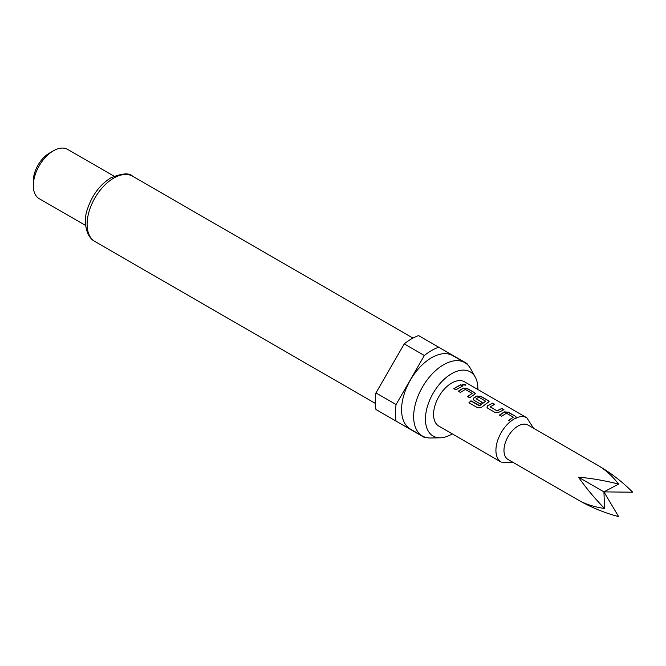 <?xml version="1.0" encoding="UTF-8"?>
<svg xmlns="http://www.w3.org/2000/svg" width="666" height="666" viewBox="0 0 666 666"><rect width="100%" height="100%" fill="white"/><g stroke="black" fill="none" stroke-linecap="round" stroke-linejoin="round"><path stroke-width="1" d="M465.318 384.465L465.875 385.106L462.845 384.923L462.312 384.199L465.318 384.465L465.8 385.223M598.409 465.684L528.005 425.041A19.913 11.497 120 0 0 508.1 436.538A19.913 11.497 120 0 0 508.1 459.532L578.496 500.174C591.283 507.459 604.661 512.937 618.622 516.608L603.937 491.874L632.7 492.216C622.535 481.959 611.105 473.118 598.409 465.684L598.409 465.684C605.644 469.963 612.379 476.098 618.622 484.09C604.661 480.561 591.283 478.255 578.496 477.181C585.822 487.72 594.505 498.151 604.545 508.474C594.505 507.067 585.822 504.304 578.496 500.174L578.496 500.174M515.509 418.273A25.599 14.777 -60 0 1 516.425 417.865A25.599 14.777 -60 0 1 526.831 417.79L464.468 381.785A25.599 14.777 120 0 0 438.869 396.57A25.599 14.777 120 0 0 438.869 426.132L501.232 462.129A25.599 14.777 -60 0 1 496.719 443.831A25.599 14.777 -60 0 1 510.597 421.42A25.599 14.777 -60 0 1 512.329 420.138A25.599 14.777 -60 0 1 515.509 418.273M477.88 389.527A37.08 21.404 120 0 0 475.283 377.172A37.08 21.404 120 0 0 451.665 373.684A37.08 21.404 120 0 0 426.107 411.971A37.08 21.404 120 0 0 440.276 437.803A37.08 21.404 120 0 0 451.665 434.232A37.08 21.404 120 0 0 452.272 433.874M475.283 377.172L470.612 368.698A42.383 24.467 120 0 0 464.81 362.604A42.383 24.467 120 0 0 443.623 364.71A42.383 24.467 120 0 0 415.934 402.056A42.383 24.467 120 0 0 422.427 436.014A42.383 24.467 120 0 0 430.602 437.995L440.276 437.803M464.81 362.604L452.747 355.636A42.383 24.467 120 0 0 431.551 357.742A42.383 24.467 120 0 0 403.862 395.088A42.383 24.467 120 0 0 410.364 429.054L422.427 436.014M33.3 185.639L33.3 180.994A22.752 13.137 120 0 1 49.392 153.13A22.752 13.137 120 0 0 49.392 153.13L53.413 150.807A28.447 16.425 120 0 0 33.3 185.639A28.447 16.425 120 0 0 39.194 198.659L85.623 225.466M424.367 355.519A51.199 29.562 120 0 1 431.551 350.541A51.199 29.562 120 0 1 438.736 347.219L418.623 335.614A51.199 29.562 120 0 0 411.438 338.927A51.199 29.562 120 0 0 404.254 343.906L375.957 392.923A51.199 29.562 120 0 0 375.957 409.515L396.07 421.128A51.199 29.562 120 0 1 396.07 404.537L424.367 355.519L404.254 343.906M487.737 408.225L486.921 407.076L487.72 405.644L492.624 403.121L494.738 404.337L490.109 406.851L496.936 410.797L501.848 408.441L503.962 409.665L499.05 412.187L495.129 412.487L487.737 408.225M490.109 406.676L496.936 410.797M479.312 405.619L485.656 401.19L478.829 397.252L476.148 398.792L482.159 402.264L480.061 403.787L474.009 400.299L473.193 399.15L473.992 397.719L476.948 396.012L480.869 396.337L488.261 400.599L489.085 401.665L481.66 407.176L477.83 407.875L468.964 402.755L470.954 400.79L479.587 405.577M479.645 405.769L485.656 401.19M476.148 398.618L482.167 402.48M463.22 388.087L467.149 388.411L474.533 392.674L475.358 393.739L469.647 397.777L467.532 396.553L472.161 393.398L465.326 389.46L460.422 392.449L458.308 391.233L463.22 388.087L467.149 388.411M467.574 396.761L472.161 393.398M460.672 384.665L462.787 385.889L455.919 389.851L453.804 388.628L460.672 384.665L462.745 386.138M510.597 421.42L508.716 420.329L513.344 417.174L506.51 413.236L501.606 416.225L499.492 415.01L504.403 411.863L508.325 412.187L515.717 416.45L516.5 417.515M508.749 420.537L513.344 417.174M375.957 392.923L396.07 404.537M467.174 364.319A51.199 29.562 120 0 0 467.041 363.561L438.736 347.219M396.07 421.128L424.367 437.47A51.199 29.562 120 0 0 425.091 437.212M114.069 176.199L67.632 149.392A28.447 16.425 120 0 0 53.413 150.807L49.392 153.13M618.622 484.09L603.937 491.874L604.545 508.474M603.937 491.874L578.496 477.181M499.533 415.218L504.387 412.104L508.291 412.437L515.717 416.45M515.684 416.7L516.391 418.106M453.837 388.836L460.639 384.915M462.312 384.332L465.234 384.723M458.35 391.442L463.203 388.328M467.107 388.661L474.533 392.674M474.5 392.923L475.324 393.872M469.039 402.922L470.954 400.79M471.012 400.982L479.37 405.802M473.218 399.25L474.009 397.943L476.931 396.253L480.835 396.586L488.261 400.599M488.228 400.849L489.052 401.798M486.946 407.176L487.72 405.644M496.953 411.022L501.848 408.441M501.814 408.699L503.921 409.915M487.737 405.869L492.624 403.121M492.59 403.371L494.705 404.587M94.913 241.508C85.906 237.038 82.85 220.654 87.671 208.425C92.416 194.688 100.158 184.49 110.914 177.814C122.178 173.218 129.412 172.694 132.601 176.224A37.687 21.762 120 0 0 113.753 178.097A37.687 21.762 120 0 0 89.136 211.305A37.687 21.762 120 0 0 94.913 241.508L375.266 403.371M438.869 426.132L501.232 462.137A25.599 14.777 -60 0 1 501.232 462.129L513.594 462.703M132.601 176.224L412.953 338.087M533.508 428.221L526.831 417.79"/></g></svg>

